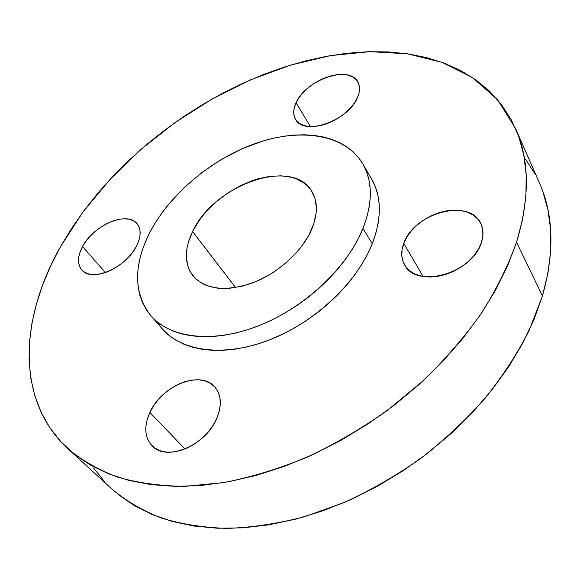 <?xml version="1.0" encoding="UTF-8"?>
<svg xmlns="http://www.w3.org/2000/svg" width="580" height="580" viewBox="0 0 580 580"><rect width="100%" height="100%" fill="white"/><g stroke="black" fill="none" stroke-linecap="round" stroke-linejoin="round"><path stroke-width="0.87" d="M296.061 102.761L310.496 126.607L296.061 102.761L294.27 107.728L293.683 112.433L294.343 116.71L296.228 120.386L299.294 123.315L303.427 125.367L308.48 126.462L314.273 126.534L320.566 125.577L327.12 123.62L333.667 120.734L339.938 117.037L345.673 112.665L350.646 107.815L354.641 102.682L357.519 97.469C348.529 120.865 303.768 136.322 295.59 119.451C292.922 114.825 293.074 109.265 296.061 102.761C305.704 79.721 349.747 64.547 357.947 82.084C360.202 86.355 360.057 91.481 357.519 97.469L359.158 92.394L359.513 87.653L358.585 83.433L356.417 79.888L353.118 77.154L348.819 75.32L343.701 74.443L337.959 74.552L331.811 75.617L325.489 77.611L319.217 80.439L313.229 84.006L307.733 88.182L302.927 92.815L298.99 97.73L296.061 102.761M403.767 243.375L423.125 276.486L403.767 243.375L402.041 249.792L401.81 256.005L403.107 261.769L405.906 266.88L410.118 271.121L415.599 274.311L422.16 276.312L429.541 277.03L437.465 276.413L445.607 274.485L453.64 271.302L461.223 266.996L468.053 261.739L473.831 255.751L478.333 249.284L481.378 242.607C472.613 273.376 416.295 289.137 404.695 265.067C401.084 258.702 400.773 251.466 403.767 243.375C413.598 213.099 469.329 197.758 480.704 223.322C483.502 228.999 483.727 235.422 481.378 242.607L482.857 235.987L482.727 229.702L481.023 223.981L477.818 219.051L473.28 215.093L467.582 212.237L460.955 210.569L453.669 210.141L445.991 210.953L438.204 212.969L430.577 216.094L423.4 220.226L416.911 225.2L411.343 230.855L406.906 236.988L403.767 243.375M149.872 412.438L184.991 448.992L149.872 412.438L147.219 419.427L145.899 426.314L145.964 432.839L147.451 438.755L150.307 443.83L154.447 447.854L159.725 450.646L165.952 452.074L172.883 452.081L180.242 450.631L187.731 447.789L195.047 443.657L201.869 438.408L207.93 432.252L212.983 425.459L216.819 418.296C205.951 445.592 166.119 462.115 151.975 445.737C144.5 437.248 143.804 426.148 149.872 412.438C161.697 385.316 201.173 369.663 215.057 387.237C221.43 395.139 222.017 405.492 216.819 418.296L219.298 411.068L220.335 404.072L219.9 397.568L218.044 391.812L214.854 387.012L210.468 383.337L205.073 380.915L198.882 379.806L192.118 380.045L185.049 381.611L177.915 384.424L170.984 388.397L164.488 393.37L158.674 399.178L153.736 405.608L149.872 412.438M82.563 246.551L105.393 272.564L82.563 246.551L80.12 251.923L78.757 257.121L78.546 261.942L79.511 266.205L81.62 269.736L84.818 272.382L88.979 274.043L93.96 274.63L99.564 274.115L105.567 272.506L111.737 269.86L117.812 266.285L123.554 261.921L128.716 256.947L133.103 251.575L136.525 246.021C126.092 267.815 91.451 282.721 81.802 269.939C77.183 264.139 77.437 256.345 82.563 246.551C93.576 224.96 127.665 210.576 137.235 223.902C141.332 229.361 141.1 236.734 136.525 246.021L138.859 240.504L140.026 235.255L139.998 230.47L138.772 226.331L136.423 222.995L133.045 220.574L128.796 219.153L123.823 218.769L118.327 219.421L112.513 221.089L106.59 223.692L100.775 227.15L95.272 231.319L90.291 236.06L85.999 241.2L82.563 246.551M68.034 448.833L111.954 489.099C126.005 500.866 142.463 510.509 161.312 518.034C181.431 524.182 203.42 527.633 227.273 528.402C251.966 527.51 277.581 523.66 304.116 516.838L344.02 502.563C370.548 490.383 396.089 475.709 420.623 458.534C444.229 440.147 465.646 420.152 484.887 398.54C502.599 376.326 517.36 353.611 529.17 330.397L542.438 295.945L516.548 242.259C508.123 265.742 496.422 289.391 481.451 313.207C464.696 336.791 445.215 359.368 423.009 380.937L386.867 410.778C361.021 428.881 334.203 444.454 306.421 457.489C278.494 468.872 251.002 477.238 223.931 482.582L185.121 486.352C160.573 486.054 138.054 482.98 117.566 477.123C98.448 469.829 81.882 460.353 67.867 448.681C15.116 399.975 20.039 317.942 60.472 246.768L71.652 228.324L84.223 210.33L98.085 192.886L113.136 176.088L129.268 160.015L146.37 144.754L164.343 130.384L183.084 116.979L202.493 104.61L222.459 93.351L242.875 83.273L263.639 74.457L284.628 66.968L305.718 60.878L326.786 56.26L347.695 53.186L368.3 51.714L388.44 51.932L407.958 53.882L426.677 57.63L444.403 63.22L460.955 70.688L476.115 80.062L489.687 91.335L501.439 104.509L511.176 119.531L518.672 136.329L523.747 154.816L526.205 174.841L525.9 196.243L522.711 218.798L516.548 242.259L507.384 266.343L495.233 290.732L480.182 315.078L462.376 339.032L442.011 362.21L419.362 384.264L394.748 404.825L368.532 423.581L341.12 440.242L312.939 454.56L284.418 466.349L255.998 475.47L228.092 481.857L201.079 485.482L175.319 486.381L151.119 484.641L128.731 480.385L108.373 473.766L90.204 464.971L74.341 454.205L60.856 441.685L49.778 427.627L41.1 412.25L34.8 395.77L30.82 378.399L29.094 360.325L29.522 341.743L32.016 322.821L36.475 303.717L42.775 284.584L50.815 265.56L60.472 246.768L82.853 212.171L109.917 179.517L140.94 149.415L175.211 122.424L212.026 99.049L250.669 79.801L290.384 65.163L330.339 55.629L369.634 51.678L407.225 53.773L441.953 62.306L472.526 77.575L497.546 99.688L515.562 128.499C529.612 160.044 529.939 197.961 516.548 242.259L542.438 295.945C554.625 252.583 553.668 215.028 539.567 183.28L515.649 128.702M150.756 315.621L162.342 328.94C181.975 351.785 224.823 357.432 270.113 339.67C315.361 321.958 357.091 282.351 372.28 243.687L362.964 228.498C347.376 267.387 304.978 307.451 259.209 325.561C213.404 343.723 170.288 338.365 150.735 315.592C133.53 293.081 133.24 265.321 149.887 232.297L155.135 223.017L161.196 213.882L168.012 204.965L183.657 188.05L201.564 172.76L221.183 159.558L241.925 148.828L263.161 140.94L273.76 138.156L284.243 136.184L294.51 135.053L304.493 134.792L314.084 135.416L323.205 136.931L331.767 139.338L339.684 142.651L346.862 146.841L353.227 151.902L358.687 157.803L363.181 164.502L366.64 171.963L368.989 180.104L370.2 188.884L370.214 198.2L369.025 207.981L366.603 218.109L362.964 228.498L358.121 239.018L352.125 249.56L345.013 259.985L336.864 270.186L327.758 280.031L317.811 289.391L307.132 298.171L295.851 306.24L284.099 313.512L272.02 319.906L259.767 325.344L247.479 329.759L235.306 333.123L223.394 335.407L211.874 336.589L200.868 336.683L190.494 335.697L180.851 333.674L172.035 330.651L164.118 326.678L157.158 321.82L151.221 316.144L146.327 309.727L142.506 302.651L139.766 295.002L138.112 286.853L137.532 278.291L138.011 269.41L139.526 260.289L142.035 251.01L145.5 241.657L149.887 232.297C170.215 193.321 212.962 157.956 257.382 142.781C301.694 127.723 345.484 134.582 362.841 163.901C372.759 181.308 372.802 202.833 362.964 228.498L372.28 243.687C381.858 218.167 381.669 196.671 371.715 179.198L362.855 163.93M192.611 231.536L235.589 287.549L192.611 231.536C213.425 185.259 291.798 156.904 311.569 190.95C317.92 201.274 317.942 214.093 311.656 229.412C302.281 251.213 278.407 273.035 252.996 282.743C225.562 292.001 205.53 289.688 192.901 275.819C184.288 263.914 184.194 249.154 192.611 231.536L188.391 242.222L187.13 247.479L186.368 257.578L188.036 266.807L189.776 270.976L195.047 278.219L202.558 283.721L207.082 285.737L217.464 288.159L229.303 288.325L242.114 286.187L255.367 281.8L268.489 275.319L274.826 271.375L286.687 262.298L297.062 251.966L301.542 246.478L308.879 235.139L313.809 223.735L316.165 212.751L316.368 207.553L314.839 198.005L310.844 189.863L307.98 186.419L304.594 183.418L296.394 178.865L291.675 177.335L281.206 175.827L269.729 176.363L257.658 178.908L251.524 180.895L239.351 186.194L227.621 193.111L216.731 201.39L207.053 210.772L202.768 215.774L198.911 220.929L192.611 231.536M157.912 323.053L162.828 329.483L168.787 335.189L175.733 340.083L183.635 344.107L192.415 347.181L202.007 349.269L212.309 350.327L223.235 350.313L234.661 349.218L246.464 347.029L258.506 343.766L270.657 339.452L282.772 334.123L294.698 327.845L306.298 320.682L317.427 312.721L327.946 304.058L337.741 294.799L346.695 285.055L354.699 274.949L361.673 264.603L367.553 254.142L372.28 243.687L375.818 233.356L378.146 223.256L379.262 213.512L379.182 204.211L377.928 195.438L375.536 187.282L372.055 179.807M93.59 468.002L104.878 482.082M118.45 494.675L134.27 505.572L152.257 514.562L172.282 521.456L194.184 526.067L217.754 528.242L242.73 527.858L268.823 524.842L295.691 519.143L322.966 510.784L350.248 499.829L377.138 486.402L403.216 470.677L428.098 452.871L451.407 433.267L472.794 412.155L491.971 389.876L508.682 366.763L522.74 343.179L534.02 319.464L542.438 295.945L547.984 272.941L550.688 250.727L550.63 229.557L547.919 209.641L542.713 191.154M535.166 174.246L525.487 159.022M451.153 272.426L461.709 266.669L451.153 272.426"/></g></svg>
